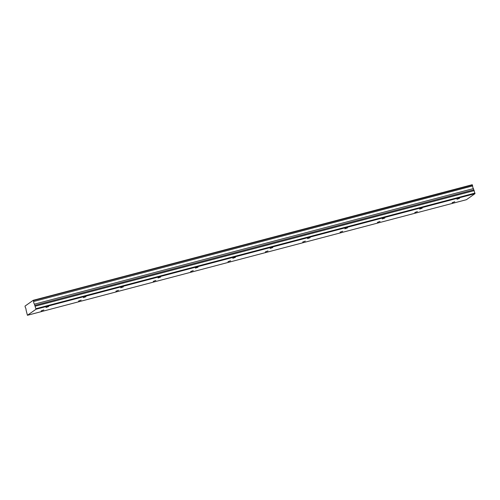 <?xml version="1.0" encoding="UTF-8"?>
<svg xmlns="http://www.w3.org/2000/svg" width="500" height="500" viewBox="0 0 500 500"><rect width="100%" height="100%" fill="white"/><g stroke="black" fill="none" stroke-linecap="round" stroke-linejoin="round"><path stroke-width="0.75" d="M43.794 309.938L41.169 310.887L43.794 309.938M81.156 300.1L78.531 301.05L81.156 300.1M459.575 198.337L456.956 199.288L459.575 198.337M422.219 208.175L419.594 209.125L422.219 208.175M384.856 218.012L382.231 218.962L384.856 218.012M347.494 227.85L344.869 228.8L347.494 227.85M310.131 237.688L307.506 238.637L310.131 237.688M272.769 247.525L270.15 248.469L272.769 247.525M118.513 290.262L115.894 291.212L118.513 290.262M155.875 280.425L153.25 281.375L155.875 280.425M193.238 270.587L190.613 271.537L193.238 270.587M230.6 260.75L227.975 261.7L230.6 260.75M267.962 250.912L265.338 251.863L267.962 250.912M305.319 241.075L302.7 242.025L305.319 241.075M342.681 231.244L340.056 232.188L342.681 231.244M380.044 221.406L377.419 222.35L380.044 221.406M235.413 257.362L232.787 258.306L235.413 257.362M198.05 267.194L195.425 268.144L198.05 267.194M160.688 277.031L158.062 277.981L160.688 277.031M123.325 286.869L120.706 287.819L123.325 286.869M85.969 296.706L83.344 297.656L85.969 296.706M48.606 306.544L45.981 307.494L48.606 306.544M454.769 201.731L452.144 202.681L454.769 201.731M417.406 211.569L414.781 212.519L417.406 211.569M33.625 301.369L33.244 300.3L472.238 184.719L472.619 185.787L33.644 301.506L472.638 185.925A1.594 0.388 -104.8 0 0 472.85 187.375A1.594 0.388 -104.8 0 0 473.4 188.588L34.406 304.175L473.4 188.588M33.644 301.506A1.594 0.388 -104.8 0 0 33.856 302.962A1.594 0.388 -104.8 0 0 34.406 304.175M466.425 199.7L27.431 315.281L36.006 309.237L475 193.656L466.425 199.7M36.006 309.237L34.462 304.288M27.431 315.281L26.075 310.05A1.594 0.388 -104.8 0 0 25.863 308.594A1.594 0.388 -104.8 0 0 25.306 307.381L25 306.112L33.244 300.3M473.456 188.706L475 193.656M35.975 308.688L474.969 193.1M35.263 306.206L474.256 190.625M472.381 184.956L33.388 300.544M34.781 305.4L473.775 189.819"/></g></svg>
